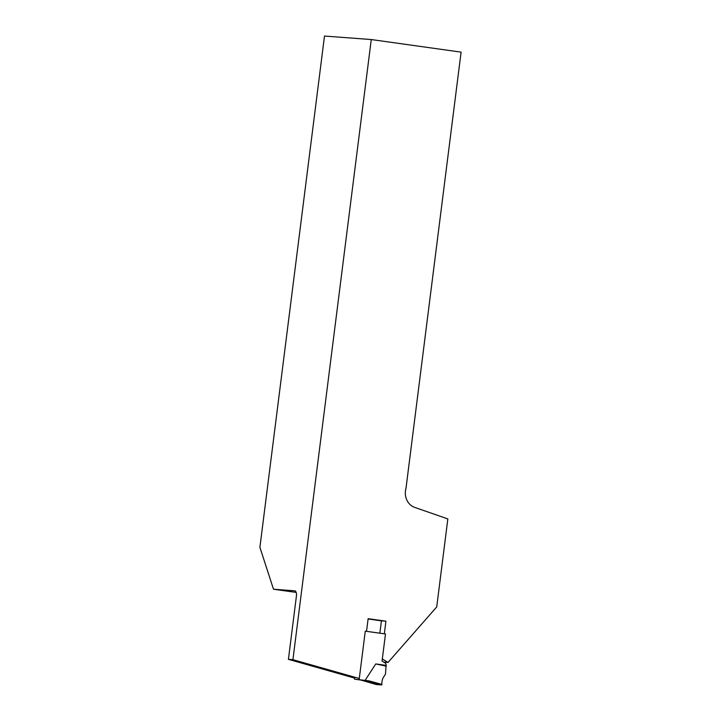 <?xml version="1.0" encoding="UTF-8"?>
<svg xmlns="http://www.w3.org/2000/svg" width="721" height="721" viewBox="0 0 721 721"><rect width="100%" height="100%" fill="white"/><g stroke="black" fill="none" stroke-linecap="round" stroke-linejoin="round"><path stroke-width="1.08" d="M366.529 631.335L368.134 618.69L385.915 621.178L384.32 633.822M382.328 658.985L388.024 662.437L436.719 606.929L447.84 518.922L414.71 507.404A15.312 13.6 -85.7 0 1 405.995 488.279L461.098 52.137L371.261 39.547L292.924 659.679L359.292 678.497M294.853 590.832L273.493 589.228L296.178 592.401M294.718 590.814A5.101 2.343 98 0 1 294.781 590.814A5.101 2.343 98 0 1 296.412 596.051L288.418 659.345L292.924 659.679M273.493 589.228L259.902 547.329L324.495 36.05L371.261 39.547M359.166 679.497L365.268 631.154L385.483 633.984L382.058 661.067L384.942 662.815A2.551 2.271 -85.7 0 1 386.086 665.384L385.51 673.838L384.843 675.325C382.626 677.875 381.652 680.903 381.923 684.427L381.688 684.95L364.916 680.318L369.071 680.876L354.489 679.146L354.615 678.11L288.418 659.345M388.024 662.437L383.806 662.121M379.859 633.2L381.418 620.844L368.098 618.978M381.418 620.844L385.915 621.178M365.114 680.336L375.749 663.933L386.086 665.384M354.489 679.146L360.815 680.038M381.688 684.95L376.281 684.544L360.725 680.002L376.308 684.544M364.916 680.318L360.725 680.002M386.348 666.186L375.749 663.933M369.071 680.876L381.923 684.427"/></g></svg>
